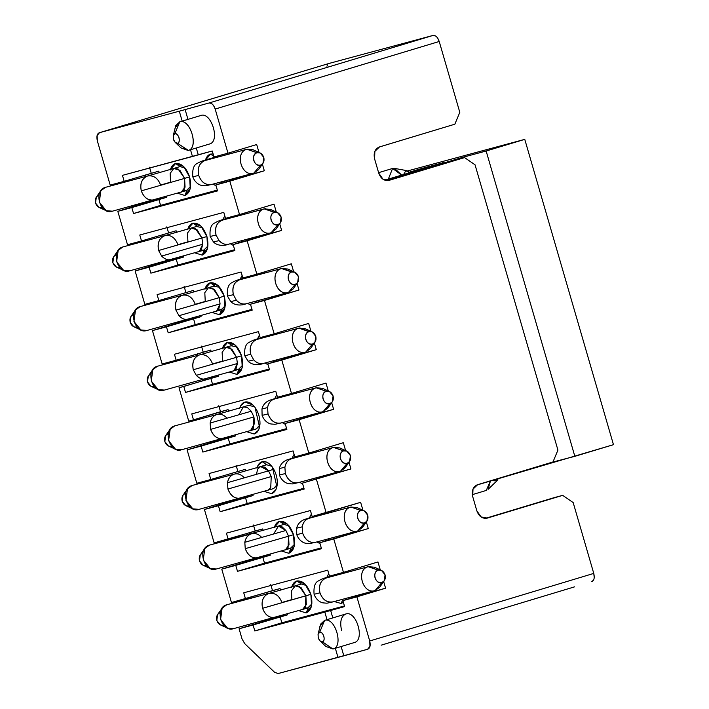 <?xml version="1.0" encoding="UTF-8"?>
<svg xmlns="http://www.w3.org/2000/svg" width="709" height="709" viewBox="0 0 709 709"><rect width="100%" height="100%" fill="white"/><g stroke="black" fill="none" stroke-linecap="round" stroke-linejoin="round"><path stroke-width="1.06" d="M324.828 612.106L327.017 619.657L324.828 612.106L254.815 630.957L253.086 624.992L239.084 628.768L242.035 638.924L244.729 643.648L274.543 672.256L278.123 673.55L343.785 655.683L341.126 646.537L343.785 655.683L367.59 649.276L369.947 646.378L369.708 640.989L356.893 596.854L342.89 600.629L344.618 606.594L324.828 612.106L330.624 610.36L332.813 617.902L330.624 610.36L344.618 606.594L342.89 600.629L385.59 588.204L342.89 600.629L364.134 594.222L357.974 595.879L357.779 595.214L357.974 595.879L385.59 588.204L383.675 581.602L385.59 588.204L356.893 596.854L369.708 640.989C370.736 645.536 370.036 648.292 367.59 649.276L337.989 657.429L335.339 648.283L337.989 657.429L278.123 673.55L274.543 672.256L244.729 643.648L242.035 638.924L239.084 628.768L253.086 624.992L254.815 630.957L324.828 612.106M341.614 630.549C339.646 621.775 341.056 616.245 345.859 613.976L345.567 614.056M281.854 622.803L254.815 630.957L281.854 622.803L280.126 616.839L253.086 624.992L287.686 614.8L274.091 618.204L239.084 628.768L274.091 618.204L287.686 614.8L280.126 616.839L281.854 622.803L344.441 605.956L281.854 622.803M270.767 584.641L272.504 590.606L280.064 588.567L280.525 590.154L280.064 588.567L231.462 602.526L245.465 598.759L243.728 592.795L327.735 570.169L329.472 576.133L343.475 572.367L333.771 538.973L319.768 542.74L321.505 548.704L237.488 571.33L235.76 565.365L221.757 569.132L231.462 602.526L221.757 569.132L270.359 555.174L256.764 558.577L221.757 569.132L256.764 558.577L270.359 555.174L270.129 554.376L270.359 555.174L235.76 565.365L237.488 571.33L264.528 563.168L262.8 557.203L264.528 563.168L237.488 571.33L321.505 548.704L319.768 542.74L368.263 528.568L319.768 542.74L368.263 528.568L366.349 521.966L368.263 528.568L333.771 538.973L343.475 572.367L329.472 576.133L327.735 570.169L243.728 592.795L245.465 598.759L272.504 590.606L270.767 584.641M287.455 614.012L287.686 614.8L287.455 614.012M350.849 571.348L350.53 570.24L350.849 571.348M291.603 587.424C292.56 583.87 294.324 581.717 296.876 580.955C302.823 580.449 307.502 584.934 310.897 594.408C313.103 604.21 311.517 610.378 306.155 612.913L298.888 610.671L306.155 612.913L308.291 607.799L304.675 608.109M326.752 577.472L328.737 573.599L326.752 577.472M338.929 573.59L339.779 574.334L338.929 573.59M346.019 598.378L345.345 599.885L346.019 598.378M343.386 602.331L341.162 603.492L334.258 601.542L341.162 603.492L342.952 599.202L341.162 603.492L343.386 602.331M266.593 592.387L267.036 593.92L266.593 592.387M377.968 561.962L343.475 572.367L377.968 561.962L380.263 569.859L377.968 561.962M321.266 547.897L264.528 563.168L321.266 547.897M319.768 626.721L324.465 620.419L345.859 613.976L324.616 620.384C335.215 616.679 343.989 646.874 332.929 649.001L322.356 641.813M333.221 648.921L354.323 642.558L332.929 649.001L322.435 641.796L320.051 640.936L318.244 637.772L318.057 634.316L319.662 632.251L324.616 620.384L320.619 624.124L318.057 634.316M354.181 642.593C365.241 640.457 356.467 610.272 345.859 613.976M320.051 640.936L325.786 646.422L332.929 649.001C343.989 646.874 335.224 616.679 324.616 620.384L319.662 632.251C323.198 631.019 326.122 641.087 322.435 641.796L332.929 649.001M338.317 574.724L336.562 574.618M311.889 603.776L308.291 607.799L306.155 612.913L311.543 606L310.897 594.408L304.852 583.835L296.876 580.955L301.396 584.065L296.876 580.955L291.753 586.875M306.421 585.528L301.555 584.048M322.435 641.796C324.031 641.033 324.509 639.19 323.845 636.265C322.834 633.438 321.434 632.1 319.662 632.251L318.084 634.183L318.244 637.772C319.263 640.608 320.654 641.946 322.435 641.796M324.961 541.18L325.626 539.567L324.961 541.18M316.932 541.915L320.034 543.661L316.932 541.915M274.277 527.788C275.234 524.235 276.997 522.081 279.55 521.319C285.497 520.814 290.176 525.298 293.57 534.772C295.777 544.574 294.2 550.742 288.838 553.286L281.562 551.035L288.838 553.286L290.974 548.163L287.349 548.482M383.649 644.428L572.34 587.522M446.112 625.586L404.254 638.215M593.433 580.228L591.634 581.699C594.089 580.627 594.798 577.862 593.761 573.413L369.708 640.989L593.761 573.413L594.222 577.498M554.101 497.665L562.68 495.361L573.173 502.566L593.761 573.413L573.173 502.566L562.68 495.361L485.461 518.359L554.101 497.665M487.349 518.075L562.68 495.361L487.349 518.075L481.083 516.923L476.865 510.861C478.992 516.577 482.483 518.979 487.349 518.075L487.163 518.128M477.653 484.681C473.133 486.525 471.476 490.477 472.699 496.548L473 489.13L477.653 484.69L552.976 461.958L477.653 484.681M472.309 494.652L486.259 490.442L490.442 480.932L488.102 489.334L497.08 480.667L498.135 478.61L497.638 479.931L493.996 480.915M315.78 542.217L315.78 542.217C309.709 543.28 305.331 540.276 302.654 533.203L296.752 534.639L302.654 533.203L302.22 526.849L296.619 528.214L302.22 526.849L302.654 533.203C305.544 540.347 309.922 543.351 315.78 542.217M273.763 533.744L278.46 526.06L285.887 530.474L288.563 536.19L293.544 534.683L288.563 536.19L289.006 544.973L285.364 549.892L288.058 547.463L288.563 536.19L245.252 548.66C247.928 555.732 252.298 558.736 258.368 557.673L258.368 557.673C252.51 558.807 248.141 555.803 245.252 548.66L288.563 536.19L285.887 530.474L244.809 542.305L245.252 548.66L244.809 542.305C245.722 537.803 247.937 534.967 251.438 533.824L251.438 533.824C254.983 532.831 258.351 533.983 261.541 537.262M209.908 545.008L209.439 545.132C196.455 548.5 204.529 573.448 216.369 568.99L290.327 548.403L294.465 544.379M336.403 574.636L335.384 574.857M381.593 582.86L375.105 590.544L332.867 601.914L326.955 603.199L323.082 602.88C322.258 602.872 316.701 601.365 314.078 594.275L319.981 592.839C322.684 599.841 327.062 602.845 333.106 601.852C327.035 602.916 322.657 599.911 319.981 592.839L314.078 594.275C313.493 586.795 315.026 582.293 318.678 580.777C321.097 579.209 324.97 577.746 330.305 576.39L332.486 576.293L330.305 576.39L335.454 574.839M381.469 570.408L374.379 567.191L368.184 566.686L378.243 570.151L381.469 570.408L385.067 574.839L384.26 580.777L381.85 582.55L375.105 590.544C362.848 594.948 355.537 569.788 368.184 566.686L326.175 577.995C320.574 580.511 318.509 585.457 319.981 592.839C318.447 585.421 320.512 580.476 326.175 577.995L368.414 566.624L378.287 570.133M326.645 577.87L325.041 578.438M375.114 590.544L381.85 582.55C375.469 584.845 371.667 571.764 378.243 570.151L368.184 566.686C355.537 569.788 362.848 594.948 375.114 590.544L379.749 587.123L384.26 580.777M378.243 570.151C375.327 571.454 374.255 574.033 375.026 577.87C376.426 581.513 378.703 583.073 381.85 582.55C384.765 581.247 385.838 578.677 385.067 574.839C383.658 571.197 381.389 569.628 378.243 570.151M305.889 595.817L306.332 604.609L302.468 609.598L305.384 607.09L305.889 595.817L310.87 594.319L262.578 608.295C265.255 615.368 269.624 618.372 275.695 617.309L275.695 617.309C269.65 618.31 265.281 615.306 262.578 608.295L305.889 595.817L299.384 586.432L295.298 585.811L301.148 587.717L305.889 595.817M307.671 608.03L311.792 604.006M301.396 584.065L300.386 584.278M268.764 593.46C274.808 592.458 279.186 595.463 281.89 602.473L291.886 599.592L291.434 590.819L295.298 585.811L268.764 593.46C263.11 595.932 261.045 600.877 262.578 608.295C261.098 600.913 263.163 595.968 268.764 593.46L226.756 604.768C214.118 607.87 221.43 633.031 233.686 628.617L227.492 628.121L220.57 619.604L222.121 608.189L226.765 604.768L269.003 593.389L226.756 604.768M307.653 608.038L233.686 628.617M222.121 608.189L217.61 614.535L216.803 620.472L220.402 624.895L227.492 628.121M223.627 625.161C220.481 625.675 218.212 624.115 216.803 620.472C216.032 616.635 217.105 614.065 220.02 612.753M263.199 530.518L262.738 528.932L263.199 530.518M249.267 532.751L249.71 534.285L249.267 532.751M362.937 510.232L360.642 502.326L362.937 510.232M333.203 510.604L333.522 511.721L333.203 510.604M340.453 535.579L340.648 536.243L340.453 535.579M253.441 525.006L255.178 530.97L262.738 528.932L214.136 542.89L204.431 509.496L239.314 498.516L204.431 509.496L214.136 542.89L228.138 539.124L226.401 533.159L310.418 510.542L312.146 516.506L360.642 502.326L326.149 512.731L316.444 479.337L326.149 512.731L312.146 516.506L310.418 510.542L226.401 533.159L228.138 539.124L255.178 530.97L253.441 525.006M321.602 513.954L322.453 514.699L321.602 513.954M328.692 538.743L328.019 540.258L328.692 538.743M309.425 517.836L311.411 513.963L309.425 517.836M318.04 515.23L319.077 515L318.04 515.23M292.72 546.967L290.965 548.163L288.838 553.286L294.217 546.373L293.57 534.772L287.526 524.208L279.55 521.319L284.07 524.43L283.033 524.651L284.07 524.43L279.55 521.319L274.427 527.239M294.182 544.973L293.659 545.833M557.93 450.091L552.976 461.958L557.93 450.091L475.048 164.807L464.555 157.593L389.223 180.316L382.957 179.164L378.739 173.102L374.565 158.789L374.875 151.363L379.528 146.931L454.85 124.199L459.804 112.332L439.217 41.485L459.804 112.332L454.85 124.199L379.519 146.923C374.999 148.766 373.351 152.719 374.565 158.789L378.73 173.102C380.857 178.819 384.358 181.22 389.223 180.316L464.555 157.593L475.048 164.807L557.93 450.091M364.266 523.224L358.772 530.536L357.788 530.908L315.54 542.288L309.629 543.573L305.756 543.254C304.932 543.245 299.375 541.729 296.752 534.639L296.619 528.214C297.647 524.164 300.199 521.275 304.258 519.546L312.979 516.755L315.159 516.666L312.979 516.755L318.128 515.204M364.142 510.781L357.052 507.555L350.858 507.05L360.916 510.515L364.142 510.781L367.741 515.204L366.934 521.142L364.523 522.923L357.788 530.908L364.523 522.923C358.142 525.218 354.34 512.128 360.916 510.515L350.858 507.05C338.211 510.152 345.522 535.322 357.788 530.908C345.948 535.375 337.874 510.418 350.858 507.05L308.849 518.368C305.34 519.511 303.133 522.338 302.22 526.849C303.027 522.436 305.233 519.6 308.849 518.368L351.088 506.988L360.961 510.507M309.319 518.235L351.088 506.988M357.788 530.908L362.423 527.487L366.934 521.142M364.523 522.923C367.439 521.611 368.512 519.041 367.741 515.204C366.34 511.561 364.063 510.001 360.916 510.515C358.01 511.827 356.928 514.397 357.699 518.235C359.108 521.877 361.377 523.437 364.523 522.923M209.439 545.132L251.438 533.824L209.439 545.132L204.795 548.553L200.284 554.899L199.477 560.837L203.075 565.259L210.165 568.485L203.244 559.968L204.795 548.553M216.369 568.99L210.165 568.485M206.301 565.525C203.155 566.039 200.886 564.479 199.477 560.837C198.706 556.999 199.787 554.429 202.694 553.117M196.81 483.263L187.105 449.869L222.121 439.305L221.988 438.88L222.121 439.305L187.105 449.869L196.81 483.263L210.812 479.488L196.81 483.263M197.731 355.386L197.288 353.853L197.731 355.386M162.157 363.992L152.453 330.598L187.468 320.043L187.344 319.608L187.468 320.043L152.453 330.598L162.157 363.992L176.16 360.225L162.157 363.992M180.414 295.75L179.962 294.217L180.414 295.75M144.831 304.365L135.135 270.971L170.018 259.981L135.135 270.971L144.831 304.365L158.834 300.589L144.831 304.365M163.088 236.124L162.636 234.59L163.088 236.124M127.505 244.729L117.809 211.335L152.692 200.346L117.809 211.335L127.505 244.729L141.508 240.963L127.505 244.729M145.762 176.488L145.318 174.955L145.762 176.488M110.187 185.093L97.363 140.967L110.187 185.093L124.181 181.327L110.187 185.093M232.384 474.649L231.94 473.116L232.384 474.649M326.964 66.256L327.478 64.918M437.657 38.118L439.217 41.485C437.728 37.178 435.636 35.166 432.942 35.459L208.889 103.035L179.297 111.189L208.889 103.035L432.942 35.459L329.331 63.358L99.482 132.68L97.124 135.579L97.372 140.967C96.335 136.42 97.044 133.655 99.482 132.68L179.297 111.189L182.178 121.124L179.297 111.189L99.482 132.68L329.331 63.358L432.942 35.459L435.565 35.991M476.856 510.861L472.699 496.548L476.856 510.861M439.217 41.485L215.173 109.062L227.997 153.188L256.693 144.53L258.989 152.435L256.693 144.53L227.997 153.188L215.173 109.062L439.217 41.485M262.401 164.169L264.315 170.772L229.822 181.176L239.527 214.57L274.02 204.165L276.315 212.062L274.02 204.165L239.527 214.57L229.822 181.176L215.82 184.943L217.557 190.907L133.54 213.524L131.812 207.569L117.809 211.335L166.411 197.377L152.816 200.771L166.411 197.377L166.181 196.579L166.411 197.377L131.812 207.569L133.54 213.524L160.58 205.371L158.851 199.406L160.58 205.371L133.54 213.524L217.557 190.907L215.82 184.943L264.315 170.772L262.401 164.169M279.718 223.805L281.641 230.398L247.149 240.803L256.853 274.197L291.346 263.801L293.632 271.698L291.346 263.801L256.853 274.197L247.149 240.803L233.146 244.578L234.874 250.543L150.866 273.16L149.129 267.196L135.135 270.971L183.737 257.004L170.142 260.407L183.737 257.004L183.507 256.215L183.737 257.004L149.129 267.196L150.866 273.16L234.874 250.543L233.146 244.578L281.641 230.398L279.718 223.805M297.044 283.432L298.968 290.034L264.475 300.439L274.17 333.833L308.663 323.428L310.959 331.333L308.663 323.428L274.17 333.833L264.475 300.439L250.472 304.205L252.2 310.17L168.193 332.796L166.455 326.831L152.453 330.598L201.064 316.639L187.468 320.043L201.064 316.639L200.833 315.842L201.064 316.639L166.455 326.831L168.193 332.796L252.2 310.17L250.472 304.205L298.968 290.034L250.472 304.205L298.968 290.034L297.044 283.432M314.371 343.067L316.294 349.67L281.801 360.075L291.496 393.468L325.989 383.064L328.285 390.96L325.989 383.064L291.496 393.468L281.801 360.075L316.294 349.67L314.371 343.067M331.697 402.703L333.611 409.306L299.118 419.701L308.823 453.095L343.316 442.7L345.611 450.596L343.316 442.7L308.823 453.095L299.118 419.701L285.124 423.477L286.853 429.441L202.845 452.058L201.108 446.094L187.105 449.869L235.707 435.902L222.121 439.305L235.707 435.902L235.477 435.113L235.707 435.902L201.108 446.094L202.845 452.058L286.853 429.441L285.124 423.477L333.611 409.306L331.697 402.703M349.023 462.33L350.937 468.933L302.442 483.113L304.179 489.068L220.162 511.694L218.434 505.73L204.431 509.496L253.033 495.538L239.438 498.941L253.033 495.538L252.803 494.74L253.033 495.538L218.434 505.73L220.162 511.694L304.179 489.068L302.442 483.113L350.937 468.933L349.023 462.33M245.872 470.891L245.411 469.296L210.812 479.488L209.075 473.523L293.092 450.906L294.82 456.871L308.823 453.095L294.82 456.871L293.092 450.906L209.075 473.523L210.812 479.488L245.411 469.296L245.872 470.891M228.546 411.255L228.085 409.669L228.546 411.255M220.357 411.752L220.853 413.436L220.357 411.752M210.458 377.667L210.617 378.216L218.381 376.275L218.15 375.478L218.381 376.275L210.617 378.216L210.458 377.667M211.22 351.62L210.759 350.033L176.16 360.225L174.432 354.261L258.439 331.644L260.176 337.608L274.17 333.833L260.176 337.608L258.439 331.644L174.432 354.261L176.16 360.225L210.759 350.033L211.22 351.62M193.903 291.993L193.433 290.398L158.834 300.589L157.106 294.625L241.113 272.008L242.85 277.972L256.853 274.197L242.85 277.972L241.113 272.008L157.106 294.625L158.834 300.589L193.433 290.398L193.903 291.993M176.576 232.357L176.116 230.771L141.508 240.963L139.779 234.998L223.787 212.372L225.524 218.337L239.527 214.57L225.524 218.337L223.787 212.372L139.779 234.998L141.508 240.963L176.116 230.771L176.576 232.357M159.25 172.721L158.789 171.135L124.181 181.327L122.453 175.362L192.467 156.512L190.499 149.75L192.467 156.512L212.257 150.99L213.994 156.955L227.997 153.188L213.994 156.955L212.257 150.99L198.254 154.766L196.296 148.004L198.254 154.766L122.453 175.362L124.181 181.327L158.789 171.135L159.25 172.721M208.889 103.035C211.654 102.787 213.746 104.79 215.173 109.062C213.648 104.817 211.557 102.805 208.889 103.035M281.225 331.706L281.553 332.813L281.225 331.706M288.483 356.68L288.678 357.345L316.294 349.67L267.798 363.841L281.801 360.075L267.798 363.841L269.526 369.806L185.519 392.423L183.782 386.467L179.023 387.743L188.727 421.137L193.486 419.861L191.749 413.896L275.766 391.271L277.494 397.235L291.496 393.468L277.494 397.235L275.766 391.271L191.749 413.896L193.486 419.861L188.727 421.137L179.023 387.743L218.381 376.275L210.821 378.305L212.558 384.269L269.296 368.99L212.558 384.269L185.519 392.423L269.526 369.806L267.798 363.841L294.838 355.688L288.678 357.345L288.483 356.68M305.996 416.981L333.611 409.306L285.124 423.477L312.164 415.323L305.996 416.981L305.809 416.307L305.996 416.981M298.551 391.341L298.87 392.449L298.551 391.341M315.877 450.977L316.196 452.085L315.877 450.977M323.127 475.943L323.322 476.608L350.937 468.933L302.442 483.113L329.481 474.95L323.322 476.608L323.127 475.943M455.976 159.906L387.336 180.591L455.976 159.906M185.093 109.443L187.974 119.369L185.093 109.443M229.246 152.807L229.574 153.915L229.246 152.807M236.505 177.782L236.7 178.446L264.315 170.772L215.82 184.943L242.859 176.789L236.7 178.446L236.505 177.782M246.572 212.443L246.9 213.551L246.572 212.443M253.831 237.409L254.026 238.082L281.641 230.398L233.146 244.578L260.185 236.425L254.026 238.082L253.831 237.409M263.899 272.07L264.227 273.187L263.899 272.07M271.157 297.044L271.352 297.709L271.157 297.044M247.211 503.541L220.162 511.694L247.211 503.541L245.474 497.576L247.211 503.541L303.939 488.262L247.211 503.541M236.115 465.37L237.852 471.334L236.115 465.37M256.95 468.153C257.908 464.608 259.671 462.454 262.224 461.683C265.671 460.956 269.048 462.738 272.336 467.027C275.695 471.875 277.352 477.254 277.325 483.192C276.989 488.962 275.048 492.445 271.512 493.65L275.783 489.857L276.891 486.737L272.345 467.027L270.2 464.572L266.504 462.064L262.224 461.683L257.943 465.476L257.101 467.612M292.099 458.209L294.084 454.327L292.099 458.209M304.276 454.327L305.127 455.063L304.276 454.327M311.366 479.107L310.693 480.622L311.366 479.116M229.884 443.905L202.845 452.058L229.884 443.905L228.147 437.94L229.884 443.905L286.613 428.626L229.884 443.905M218.797 405.743L220.526 411.699L228.085 409.669L193.486 419.861L220.526 411.699L218.797 405.743M239.624 408.517C240.59 404.972 242.345 402.818 244.897 402.056C248.345 401.329 251.722 403.111 255.018 407.4C258.368 412.239 260.026 417.628 259.999 423.557C259.662 429.326 257.721 432.818 254.185 434.014L246.909 431.772L254.185 434.014L258.466 430.221L259.565 427.102L255.018 407.4L252.883 404.936L244.897 402.056L240.617 405.849L239.775 407.976M274.773 398.573L276.758 394.7L274.773 398.573M286.95 394.691L287.801 395.436L286.95 394.691M294.04 419.48L293.366 420.986L294.04 419.48M285.39 424.39L282.279 422.644L285.39 424.39M201.471 346.107L203.199 352.072L201.471 346.107M222.298 348.89C223.264 345.336 225.019 343.183 227.571 342.42C233.527 341.915 238.197 346.4 241.601 355.874C243.799 365.676 242.221 371.844 236.859 374.387L229.583 372.136L236.859 374.387L238.995 369.265L235.37 369.575M269.624 335.056L270.475 335.8L269.624 335.056M276.723 359.844L276.04 361.351L276.723 359.844M268.064 364.763L264.953 363.008L268.064 364.763M257.447 338.937L259.432 335.065L257.447 338.937M195.232 324.642L168.193 332.796L195.232 324.642L193.495 318.678L195.232 324.642L251.97 309.363L195.232 324.642M184.145 286.471L185.873 292.436L184.145 286.471M252.307 275.429L253.148 276.164L252.307 275.429M259.397 300.208L258.714 301.724L259.397 300.208M250.738 305.127L247.636 303.381L250.738 305.127M240.121 279.311L242.106 275.429L240.121 279.311M204.972 289.254C205.938 285.709 207.693 283.547 210.245 282.785C216.201 282.279 220.871 286.764 224.274 296.247C226.472 306.04 224.895 312.208 219.533 314.752L212.257 312.509L219.533 314.752L221.669 309.629L218.053 309.948M177.906 265.006L150.866 273.16L177.906 265.006L176.178 259.042L177.906 265.006L234.644 249.728L177.906 265.006M166.819 226.836L168.547 232.8L166.819 226.836M187.646 229.619C188.612 226.074 190.367 223.92 192.919 223.158C198.875 222.644 203.554 227.137 206.948 236.611C209.146 246.413 207.569 252.581 202.207 255.116L194.94 252.874L202.207 255.116L204.343 250.002L200.727 250.312M234.98 215.793L235.822 216.537L234.98 215.793M242.07 240.581L241.397 242.088L242.07 240.581M233.412 245.491L230.31 243.745L233.412 245.491M222.794 219.675L224.788 215.802L222.794 219.675M217.317 190.092L160.58 205.371L217.317 190.092M149.493 167.209L151.23 173.173L149.493 167.209M170.32 169.992C171.286 166.438 173.04 164.284 175.602 163.522C181.548 163.017 186.228 167.501 189.622 176.975C191.829 186.777 190.242 192.945 184.881 195.489L177.613 193.238L184.881 195.489L187.016 190.367L183.401 190.677M205.326 160.562C206.292 157.017 208.047 154.854 210.6 154.092L213.125 153.977L210.6 154.092L205.468 160.039M217.477 156.015L218.496 156.902L217.477 156.015M224.744 180.946L224.071 182.452L224.744 180.946M216.085 185.855L212.984 184.11L216.085 185.855M388.372 179.031L392.582 168.458L394.603 168.396L401.755 175.158L392.582 168.458L378.597 172.668M210.821 378.305L183.782 386.467L185.519 392.423L212.558 384.269L210.821 378.305M174.928 128.187L179.634 121.886L200.736 115.532M188.381 150.388L177.516 143.28M209.341 144.06L188.098 150.468L209.341 144.06C220.774 141.587 211.114 111.579 201.028 115.443L179.776 121.851C189.861 117.986 199.53 147.995 188.098 150.468L177.596 143.262L175.212 142.403L173.413 139.248L173.492 134.967L174.822 133.717L179.776 121.851L175.779 125.59L173.218 135.782M300.66 455.612L301.369 455.107L303.665 455.462M299.606 482.28L302.708 484.025M276.599 485.798L273.647 488.536L277.237 484.513M265.653 465.042L266.752 464.794L262.224 461.683L266.752 464.794L271.769 466.256M264.235 491.408L271.512 493.65M259.388 425.967L256.321 428.901L259.911 424.886M272.983 362.281L273.656 360.668L272.983 362.281M269.012 336.19L266.717 335.844L266.088 336.323M239.518 368.999L236.859 374.387L242.239 367.466L241.601 355.874L235.556 345.301L227.571 342.42L232.1 345.531L227.571 342.42L222.449 348.341M242.584 365.25L238.401 369.486M225.267 305.614L221.669 309.638L219.533 314.752L224.913 307.839L224.274 296.247L218.23 285.674L210.245 282.785L214.774 285.895L210.245 282.785L205.123 288.714M251.695 276.563L249.391 276.209L249.781 276.475L248.762 276.687M256.33 301.041L255.657 302.646L256.33 301.041M238.33 243.01L239.004 241.406L238.33 243.01M234.369 216.927L232.073 216.573L231.435 217.06M204.866 249.736L202.207 255.116L207.586 248.203L206.948 236.611L200.904 226.038L192.919 223.158L197.448 226.268L192.919 223.158L187.796 229.078M207.941 245.979L203.749 250.224M221.004 183.383L221.678 181.77L221.004 183.383M217.043 157.292L215.279 157.194M213.799 156.29L210.6 154.092L213.799 156.29M190.615 186.343L187.016 190.367L184.881 195.489L190.26 188.567L189.622 176.975L183.578 166.402L175.602 163.522L180.121 166.633L175.602 163.522L170.47 169.442M185.146 168.095L180.281 166.615M320.991 515.089L319.077 515.009M289.095 525.892L284.079 524.43M294.962 284.69L288.483 292.374L246.245 303.753C241.831 305.544 234.971 305.871 230.788 301.609L227.456 296.105L233.358 294.669L236.381 300.244L230.788 301.609L236.381 300.244C239.562 303.523 242.921 304.666 246.475 303.682C242.788 304.648 239.42 303.505 236.381 300.244L233.358 294.669L227.456 296.105C226.862 288.625 228.395 284.123 232.047 282.607C234.466 281.039 238.348 279.576 243.674 278.22L245.855 278.132L243.674 278.22L248.824 276.67M219.79 287.358L213.755 286.117M205.255 301.422L204.804 292.657L208.428 287.73L214.517 289.547L219.258 297.656L224.248 296.149L219.258 297.656L220.056 303.869L216.662 311.091L215.846 311.428L218.762 308.929L220.056 303.869L219.258 297.656L212.762 288.271L208.676 287.65L182.142 295.29C176.479 297.762 174.414 302.708 175.947 310.125L219.258 297.656L175.947 310.125L178.978 315.7L220.056 303.869L178.978 315.7C182.009 318.961 185.377 320.105 189.073 319.147L189.073 319.147C185.519 320.122 182.151 318.979 178.978 315.7L175.947 310.125C174.556 302.53 176.621 297.585 182.142 295.29L140.134 306.598L182.142 295.29C188.018 294.173 192.387 297.177 195.267 304.303L205.255 301.422M221.075 309.851L225.161 305.845M180.121 166.633L179.102 166.845M170.612 182.16L170.151 173.395L173.785 168.467L179.873 170.284L184.606 178.393L189.595 176.887L184.606 178.393L185.058 187.176L181.194 192.166L184.11 189.657L184.606 178.393L178.11 168.999L174.024 168.379L147.49 176.027C141.835 178.5 139.77 183.445 141.295 190.863L184.606 178.393L141.295 190.863C143.98 197.935 148.349 200.939 154.42 199.876L154.42 199.876C148.376 200.877 144.007 197.873 141.295 190.863C139.824 183.489 141.889 178.535 147.49 176.027L105.481 187.336L147.49 176.027C153.534 175.026 157.912 178.03 160.615 185.04L170.612 182.16M147.49 176.027L105.481 187.336C92.844 190.437 100.155 215.598 112.412 211.185L186.378 190.606L190.508 186.582M215.128 157.203L214.109 157.425M260.318 165.427L253.831 173.111L211.831 184.42C205.761 185.483 201.383 182.479 198.706 175.407C201.409 182.417 205.787 185.421 211.831 184.42L205.681 185.767L201.808 185.448C200.984 185.439 195.427 183.932 192.804 176.842L198.706 175.407L192.804 176.842C192.219 169.362 193.743 164.86 197.394 163.345C199.823 161.776 203.696 160.314 209.031 158.958L211.211 158.86L209.031 158.958L214.171 157.407M403.581 174.6L405.832 170.683L409.749 172.748L406.886 170.656L394.603 168.396M277.644 225.063L271.157 232.738L228.918 244.118C224.505 245.908 217.645 246.236 213.462 241.982L210.13 236.478L216.032 235.042L219.054 240.608L213.462 241.982L219.054 240.608C222.236 243.887 225.595 245.03 229.158 244.056C225.462 245.022 222.094 243.869 219.054 240.608L216.032 235.042L210.13 236.478C209.536 228.989 211.069 224.496 214.721 222.98C217.149 221.403 221.022 219.941 226.348 218.594L228.537 218.496L226.348 218.594L231.497 217.034M206.922 236.522L201.932 238.02L202.73 244.242L199.344 251.456L198.52 251.801L201.436 249.293L202.73 244.242L201.932 238.02L206.922 236.522M202.464 227.722L196.428 226.481M164.816 235.654C170.692 234.537 175.07 237.542 177.941 244.667L187.929 241.796L187.477 233.022L191.35 228.014L197.199 229.92L201.932 238.02L158.621 250.499L161.652 256.073L202.73 244.242L161.652 256.073C164.692 259.326 168.051 260.478 171.746 259.512L171.746 259.512C168.193 260.495 164.825 259.343 161.652 256.073L158.621 250.499L201.932 238.02L195.436 228.635L191.35 228.014L164.816 235.654C159.153 238.135 157.088 243.081 158.621 250.499C157.23 242.903 159.295 237.949 164.816 235.654L122.808 246.971C110.498 249.79 117.056 275.198 129.738 270.82L123.543 270.315L116.622 261.807L118.173 250.392L122.808 246.971L165.055 235.592L122.808 246.971M346.94 463.589L341.454 470.9L340.462 471.272L298.214 482.652L292.303 483.937L288.43 483.618C287.606 483.609 282.049 482.093 279.426 475.003L285.328 473.568L284.894 467.213C285.7 462.8 287.907 459.973 291.523 458.732C288.014 459.875 285.807 462.711 284.894 467.213L279.293 468.578L279.426 475.012L285.328 473.568C288.226 480.72 292.595 483.724 298.454 482.581C292.383 483.644 288.014 480.64 285.328 473.568L284.894 467.213L279.293 468.578C280.321 464.537 282.873 461.648 286.932 459.911L295.653 457.119L297.833 457.03L295.653 457.119L300.802 455.568M273.78 469.269L268.56 470.847L271.237 476.554L270.732 487.827L267.825 490.336L270.732 487.827L271.237 476.554L268.56 470.847L273.78 469.269M256.436 474.108L257.73 469.057L260.646 466.549L268.56 470.847L227.483 482.678L227.926 489.033L271.237 476.554L227.926 489.033C230.602 496.096 234.971 499.109 241.042 498.046L241.042 498.046C235.184 499.18 230.815 496.176 227.926 489.033L227.483 482.678L268.56 470.847L264.732 467.169L260.646 466.549L234.121 474.188C230.505 475.429 228.289 478.256 227.483 482.678C228.395 478.167 230.611 475.34 234.112 474.188L192.112 485.497C179.129 488.864 187.203 513.812 199.043 509.354L192.839 508.849L185.918 500.341L187.477 488.918L192.112 485.497L234.351 474.126L192.112 485.497M254.398 406.594L248.372 405.406M239.11 414.473L243.32 406.913L247.406 407.533L251.243 411.211L253.911 416.919L254.708 423.14L250.499 430.7L253.414 428.192L253.911 416.919L251.243 411.211L210.156 423.043L210.6 429.397L253.911 416.919L210.6 429.397C213.276 436.469 217.654 439.474 223.725 438.41L223.725 438.41C217.867 439.545 213.489 436.54 210.6 429.397L210.156 423.043L251.243 411.211L247.406 407.533L243.32 406.913L216.794 414.552C213.179 415.793 210.972 418.62 210.156 423.043C211.078 418.532 213.285 415.704 216.794 414.552L174.786 425.87C161.812 429.237 169.876 454.185 181.717 449.719L175.513 449.222L168.591 440.706L170.151 429.291L174.786 425.87L217.025 414.49L174.786 425.87M255.763 429.113L256.321 428.901M286.347 395.826L283.378 395.976M323.136 411.637C311.295 416.103 303.23 391.155 316.205 387.788L274.197 399.096C270.696 400.248 268.481 403.075 267.568 407.586C268.374 403.164 270.59 400.337 274.197 399.096L316.205 387.788C303.558 390.889 310.87 416.05 323.136 411.637L280.897 423.016L274.977 424.301L271.104 423.982C270.289 423.973 264.723 422.467 262.1 415.377L261.967 408.942L267.568 407.586L268.011 413.941L262.1 415.377L268.011 413.941C270.9 421.084 275.269 424.088 281.127 422.954C275.057 424.017 270.687 421.013 268.011 413.941L267.568 407.586L261.967 408.942C262.995 404.901 265.547 402.012 269.615 400.275L278.327 397.492L280.507 397.394L278.327 397.492L283.476 395.941M241.574 355.785L236.584 357.292L237.382 363.504L233.988 370.718L233.172 371.064L236.088 368.556L237.382 363.504L236.584 357.292L241.574 355.785M237.116 346.993L231.081 345.744M199.468 354.925C205.344 353.8 209.713 356.804 212.585 363.939L222.582 361.058L222.13 352.293L225.994 347.286L231.843 349.183L236.584 357.292L193.273 369.761L196.304 375.336L237.382 363.504L196.304 375.336C199.335 378.597 202.703 379.74 206.399 378.774L206.399 378.774C202.845 379.758 199.477 378.615 196.304 375.336L193.273 369.761L236.584 357.292L230.088 347.906L225.994 347.286L199.468 354.925C193.805 357.398 191.74 362.343 193.273 369.761C191.882 362.166 193.947 357.221 199.468 354.925L157.46 366.234C145.15 369.052 151.708 394.461 164.391 390.083L158.187 389.587L151.265 381.07L152.825 369.655L157.46 366.234L199.699 354.854L157.46 366.234M312.288 344.326L305.809 352.01L263.571 363.389C259.157 365.17 252.298 365.507 248.115 361.244L244.782 355.741L250.685 354.305L253.707 359.88L248.115 361.244L253.707 359.88C256.88 363.15 260.247 364.302 263.801 363.318C260.114 364.284 256.747 363.141 253.707 359.88L250.685 354.305L244.782 355.741C244.188 348.261 245.722 343.759 249.373 342.243C251.792 340.674 255.674 339.212 261.001 337.856L263.181 337.759L261.001 337.856L266.15 336.305M175.212 142.403L180.946 147.889L188.098 150.468C199.158 148.341 190.384 118.146 179.776 121.851L174.822 133.717C178.358 132.486 181.282 142.553 177.596 143.262L188.098 150.468M251.438 533.824C247.831 535.065 245.615 537.892 244.809 542.305L285.887 530.474L282.058 526.805L277.972 526.184L209.669 545.07M294.847 272.247L287.757 269.021L281.553 268.525L291.621 271.981L294.847 272.247L298.445 276.67L297.638 282.607L295.219 284.389L288.483 292.374C275.801 296.752 269.243 271.343 281.553 268.525L239.553 279.833C234.032 282.129 231.967 287.074 233.358 294.669C231.825 287.251 233.89 282.306 239.545 279.833L282.581 268.286L291.656 271.972M198.706 175.407C197.173 167.989 199.238 163.043 204.901 160.562L204.901 160.562C199.291 163.079 197.235 168.024 198.706 175.407M205.371 160.438L203.758 161.005M277.52 212.611L270.43 209.394L264.227 208.889L274.294 212.354L277.52 212.611L281.118 217.043L280.312 222.98L277.901 224.753L271.157 232.738C258.475 237.116 251.917 211.707 264.227 208.889L222.227 220.198C216.706 222.493 214.641 227.438 216.032 235.042C214.499 227.624 216.564 222.67 222.227 220.198L265.255 208.65L274.33 212.337M346.816 451.146L339.726 447.92L333.531 447.423L343.59 450.88L346.816 451.146L350.414 455.568L349.608 461.506L347.197 463.287L340.462 471.272C328.622 475.739 320.548 450.782 333.531 447.423L291.523 458.732L333.762 447.352L343.635 450.871M312.164 331.874L305.083 328.657L298.879 328.152L308.947 331.617L312.164 331.874L315.771 336.305L314.956 342.243L312.545 344.025L305.809 352.01C293.127 356.379 286.569 330.979 298.879 328.152L256.871 339.469C251.349 341.765 249.293 346.71 250.685 354.305C249.151 346.887 251.216 341.942 256.871 339.469L299.907 327.912L308.982 331.608M177.596 143.262C179.2 142.5 179.669 140.657 179.014 137.732C177.994 134.905 176.603 133.567 174.822 133.717L173.253 135.649L173.413 139.248C174.423 142.075 175.823 143.413 177.596 143.262M240.023 279.709L238.41 280.268M182.142 295.29L140.134 306.598C127.824 309.416 134.382 334.825 147.064 330.456L140.869 329.951L133.939 321.443L135.499 310.019L140.134 306.598M221.031 309.868L147.064 330.456M260.194 152.976L253.104 149.759L246.909 149.253L256.968 152.719L260.194 152.976L263.792 157.407L262.986 163.345L260.575 165.126L253.831 173.111L260.575 165.126C254.194 167.413 250.392 154.332 256.968 152.719L246.9 149.253C234.262 152.355 241.574 177.516 253.831 173.111C241.574 177.516 234.262 152.355 246.9 149.253L204.901 160.562L247.14 149.191L257.012 152.71M222.697 220.074L221.084 220.641M203.705 250.233L129.738 270.82M291.993 458.608L290.389 459.166M273 488.767L199.043 509.354M234.121 474.188C237.657 473.204 241.025 474.348 244.215 477.627M255.683 429.131L181.717 449.719M216.794 414.552C220.331 413.569 223.698 414.721 226.889 418M274.675 398.972L273.062 399.539M329.49 391.51L333.088 395.941L332.282 401.879L329.871 403.651C323.499 405.947 319.697 392.866 326.273 391.253L316.205 387.788L326.273 391.253L329.49 391.51L322.409 388.293L316.205 387.788L326.308 391.235M329.614 403.962L324.128 411.273L322.666 411.769M322.657 411.769L327.771 408.224L332.282 401.879M238.357 369.504L164.391 390.083M257.349 339.336L255.736 339.903M288.483 292.374L295.219 284.389C288.847 286.684 285.045 273.594 291.621 271.981L281.553 268.525C268.915 271.627 276.226 296.787 288.483 292.374L293.118 288.953L297.638 282.607M135.499 310.019L130.988 316.365L130.181 322.303L133.779 326.734L140.869 329.951M100.846 190.756L96.335 197.102L95.529 203.04L99.127 207.462L106.217 210.688L99.295 202.171L100.846 190.756L105.481 187.336M112.412 211.185L106.217 210.688M253.831 173.111L258.475 169.69L262.986 163.345M271.157 232.738L277.901 224.753C271.52 227.048 267.718 213.967 274.294 212.354L264.227 208.889C251.589 211.991 258.9 237.152 271.157 232.738L275.801 229.326L280.312 222.98M118.173 250.392L113.662 256.729L112.855 262.667L116.453 267.098L123.543 270.315M340.462 471.272L347.197 463.287C340.825 465.583 337.023 452.493 343.59 450.88L333.531 447.423C320.885 450.525 328.196 475.686 340.462 471.272L345.097 467.851L349.608 461.506M187.477 488.918L182.957 495.263L182.151 501.201L185.749 505.632L192.839 508.849M170.151 429.291L165.64 435.636L164.825 441.574L168.423 445.996L175.513 449.222M329.871 403.651L323.136 411.645L329.871 403.651C332.787 402.349 333.859 399.779 333.088 395.941C331.688 392.29 329.41 390.73 326.273 391.253C323.357 392.556 322.285 395.135 323.047 398.963C324.456 402.615 326.734 404.174 329.871 403.651M152.825 369.655L148.314 376L147.499 381.938L151.106 386.361L158.187 389.587M305.809 352.01L312.545 344.025C306.173 346.311 302.371 333.23 308.947 331.617L298.879 328.152C286.232 331.254 293.544 356.414 305.809 352.01L310.445 348.589L314.956 342.243M295.219 284.389C298.134 283.077 299.207 280.507 298.445 276.67C297.036 273.027 294.758 271.467 291.621 271.981C288.705 273.293 287.632 275.863 288.403 279.701C289.804 283.343 292.081 284.903 295.219 284.389M137.005 326.991C133.859 327.514 131.582 325.945 130.181 322.303C129.41 318.465 130.483 315.895 133.398 314.583M102.353 207.728C99.207 208.242 96.929 206.682 95.529 203.04C94.758 199.202 95.83 196.632 98.746 195.321M256.968 152.719C254.052 154.03 252.98 156.6 253.751 160.438C255.151 164.08 257.429 165.64 260.575 165.126C263.482 163.814 264.563 161.244 263.792 157.407C262.383 153.764 260.114 152.196 256.968 152.719M274.294 212.354C271.379 213.657 270.306 216.227 271.077 220.065C272.478 223.707 274.755 225.276 277.901 224.753C280.808 223.45 281.881 220.871 281.118 217.043C279.709 213.391 277.441 211.831 274.294 212.354M119.679 267.355C116.533 267.878 114.255 266.318 112.855 262.667C112.084 258.838 113.156 256.259 116.072 254.956M343.59 450.88C340.683 452.191 339.611 454.761 340.373 458.599C341.782 462.241 344.051 463.81 347.197 463.287C350.113 461.976 351.185 459.405 350.414 455.568C349.014 451.925 346.736 450.366 343.59 450.88M188.975 505.889C185.829 506.412 183.56 504.843 182.151 501.201C181.389 497.364 182.461 494.793 185.377 493.491M171.649 446.253C168.512 446.776 166.234 445.217 164.825 441.574C164.063 437.737 165.135 435.158 168.051 433.855M154.323 386.627C151.185 387.141 148.908 385.581 147.499 381.938C146.736 378.101 147.809 375.531 150.725 374.219M308.947 331.617C306.031 332.929 304.959 335.499 305.721 339.336C307.13 342.979 309.408 344.539 312.545 344.025C315.461 342.713 316.533 340.143 315.771 336.305C314.362 332.663 312.084 331.094 308.947 331.617M613.471 444.685L476.616 485.107L551.54 462.392L574.839 456.339L486.144 151.017L524.766 139.363L407.648 170.904L524.766 139.363L486.144 151.017L462.897 157.274L486.144 151.017L574.839 456.339L613.471 444.685L524.766 139.363L613.471 444.685M419.896 169.008L440.901 163.345L391.465 178.154L440.901 163.345L419.896 169.008L420.074 169.628L419.896 169.008L409.306 172.198L419.896 169.008M385.793 180.423L462.897 157.274L385.793 180.423M428.041 167.227L427.89 166.704L428.041 167.227M443.267 162.591L442.177 162.857M384.712 180.095L391.465 178.154M455.072 160.172L454.903 159.578L455.072 160.172M463.101 157.983L462.897 157.274L463.101 157.983M345.717 614.012L324.465 620.419M381.15 645.181L406.284 637.604M444.321 626.127L574.6 586.839M368.414 566.624L326.406 577.932M300.448 584.26L295.298 585.811M115.735 127.78L141.251 120.087M184.659 106.988L309.753 69.26M200.877 115.478L179.634 121.886M283.121 524.625L277.972 526.184M213.817 286.099L208.676 287.65M179.173 166.828L174.024 168.379M196.499 226.463L191.35 228.014M265.795 464.998L260.646 466.549M248.469 405.362L243.32 406.913M231.143 345.726L225.994 347.286M309.089 518.297L307.715 518.802M281.792 268.454L239.784 279.763M247.14 149.191L205.131 160.5M264.466 208.818L222.458 220.136M291.762 458.661L333.762 447.352M274.436 399.034L316.444 387.717M299.118 328.09L257.11 339.398"/></g></svg>
